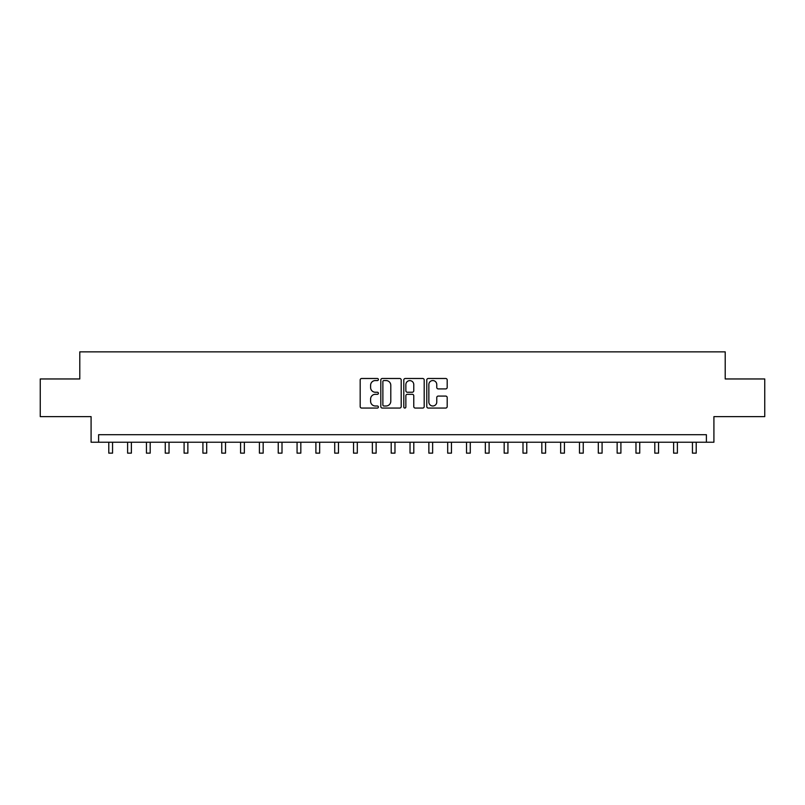 <?xml version="1.0" encoding="UTF-8"?>
<svg xmlns="http://www.w3.org/2000/svg" width="805" height="805" viewBox="0 0 805 805"><rect width="100%" height="100%" fill="white"/><g stroke="black" fill="none" stroke-linecap="round" stroke-linejoin="round"><path stroke-width="1.21" d="M378.4 379.527A1.036 1.036 0 0 0 377.364 378.491L361.656 378.491A1.479 1.479 0 0 0 360.177 379.97L360.177 406.585A1.479 1.479 0 0 0 361.656 408.055L377.364 408.055A1.036 1.036 0 0 0 378.4 407.028A1.036 1.036 0 0 0 377.364 405.992L375.331 405.992A4.729 4.729 0 0 1 370.602 401.262L370.602 399.039A4.729 4.729 0 0 1 375.331 394.309L377.364 394.309A1.036 1.036 0 0 0 378.4 393.273A1.036 1.036 0 0 0 377.364 392.236L375.331 392.236A4.729 4.729 0 0 1 370.602 387.507L370.602 385.293A4.729 4.729 0 0 1 375.331 380.564L377.364 380.564A1.036 1.036 0 0 0 378.4 379.527M445.708 388.916A1.479 1.479 0 0 0 447.188 387.436L447.188 379.97A1.479 1.479 0 0 0 445.708 378.491L428.26 378.491A1.479 1.479 0 0 0 426.781 379.97L426.781 406.585A1.479 1.479 0 0 0 428.26 408.055L445.708 408.055A1.479 1.479 0 0 0 447.188 406.585L447.188 397.559A1.479 1.479 0 0 0 445.708 396.08L438.242 396.08A1.479 1.479 0 0 0 436.763 397.559L436.763 402.037A3.955 3.955 0 0 1 432.808 405.992A3.955 3.955 0 0 1 428.854 402.037L428.854 384.518A3.955 3.955 0 0 1 432.808 380.564A3.955 3.955 0 0 1 436.763 384.518L436.763 387.436A1.479 1.479 0 0 0 438.242 388.916L445.708 388.916M706.388 442.227L713.914 442.227L713.914 416.618L764.75 416.618L764.75 378.964L725.214 378.964L725.214 351.855L79.786 351.855L79.786 378.964L40.25 378.964L40.25 416.618L91.086 416.618L91.086 442.227L706.388 442.227L706.388 434.7L98.613 434.7L98.613 442.227M401.202 379.97A1.479 1.479 0 0 0 399.733 378.491L382.284 378.491A1.479 1.479 0 0 0 380.805 379.97L380.805 406.585A1.479 1.479 0 0 0 382.284 408.055L399.733 408.055A1.479 1.479 0 0 0 401.202 406.585L401.202 379.97M405.267 378.491L422.716 378.491A1.479 1.479 0 0 1 424.195 379.97L424.195 406.585A1.479 1.479 0 0 1 422.716 408.055L415.249 408.055A1.479 1.479 0 0 1 413.77 406.585L413.77 395.788A1.479 1.479 0 0 0 412.291 394.309L407.34 394.309A1.479 1.479 0 0 0 405.861 395.788L405.861 407.028A1.036 1.036 0 0 1 404.824 408.055A1.036 1.036 0 0 1 403.798 407.028L403.798 379.97A1.479 1.479 0 0 1 405.267 378.491M383.905 380.564A1.036 1.036 0 0 0 382.878 381.59L382.878 404.955A1.036 1.036 0 0 0 383.905 405.992L386.048 405.992A4.729 4.729 0 0 0 390.787 401.262L390.787 385.293A4.729 4.729 0 0 0 386.048 380.564L383.905 380.564M413.77 384.589A3.955 3.955 0 0 0 409.815 380.634A3.955 3.955 0 0 0 405.861 384.589L405.861 390.757A1.479 1.479 0 0 0 407.34 392.236L412.291 392.236A1.479 1.479 0 0 0 413.77 390.757L413.77 384.589M108.786 442.227L108.786 453.145L112.549 453.145L112.549 442.227M127.613 442.227L127.613 453.145L131.376 453.145L131.376 442.227M146.44 442.227L146.44 453.145L150.203 453.145L150.203 442.227M165.267 442.227L165.267 453.145L169.03 453.145L169.03 442.227M184.093 442.227L184.093 453.145L187.857 453.145L187.857 442.227M202.92 442.227L202.92 453.145L206.694 453.145L206.694 442.227M221.747 442.227L221.747 453.145L225.521 453.145L225.521 442.227M240.584 442.227L240.584 453.145L244.348 453.145L244.348 442.227M259.411 442.227L259.411 453.145L263.175 453.145L263.175 442.227M278.238 442.227L278.238 453.145L282.002 453.145L282.002 442.227M297.065 442.227L297.065 453.145L300.829 453.145L300.829 442.227M315.892 442.227L315.892 453.145L319.655 453.145L319.655 442.227M334.719 442.227L334.719 453.145L338.482 453.145L338.482 442.227M353.546 442.227L353.546 453.145L357.309 453.145L357.309 442.227M372.373 442.227L372.373 453.145L376.136 453.145L376.136 442.227M391.2 442.227L391.2 453.145L394.973 453.145L394.973 442.227M410.027 442.227L410.027 453.145L413.8 453.145L413.8 442.227M428.864 442.227L428.864 453.145L432.627 453.145L432.627 442.227M447.691 442.227L447.691 453.145L451.454 453.145L451.454 442.227M466.518 442.227L466.518 453.145L470.281 453.145L470.281 442.227M485.345 442.227L485.345 453.145L489.108 453.145L489.108 442.227M504.172 442.227L504.172 453.145L507.935 453.145L507.935 442.227M522.998 442.227L522.998 453.145L526.762 453.145L526.762 442.227M541.825 442.227L541.825 453.145L545.589 453.145L545.589 442.227M560.652 442.227L560.652 453.145L564.416 453.145L564.416 442.227M579.479 442.227L579.479 453.145L583.253 453.145L583.253 442.227M598.306 442.227L598.306 453.145L602.08 453.145L602.08 442.227M617.143 442.227L617.143 453.145L620.907 453.145L620.907 442.227M635.97 442.227L635.97 453.145L639.734 453.145L639.734 442.227M654.797 442.227L654.797 453.145L658.56 453.145L658.56 442.227M673.624 442.227L673.624 453.145L677.387 453.145L677.387 442.227M692.451 442.227L692.451 453.145L696.214 453.145L696.214 442.227"/></g></svg>

